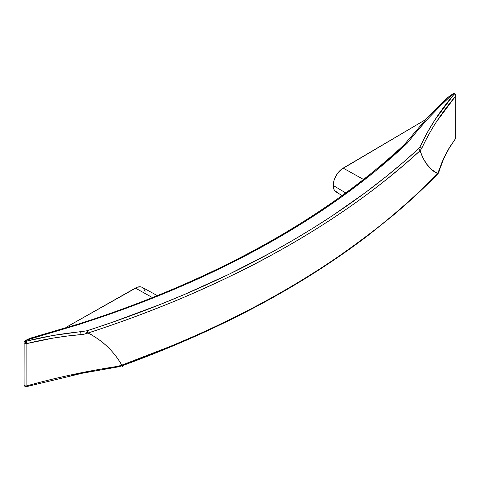 <?xml version="1.0" encoding="UTF-8"?>
<svg xmlns="http://www.w3.org/2000/svg" width="480" height="480" viewBox="0 0 480 480"><rect width="100%" height="100%" fill="white"/><g stroke="black" fill="none" stroke-linecap="round" stroke-linejoin="round"><path stroke-width="0.72" d="M363.498 179.448L343.17 168.12A14.208 8.202 120 0 0 333.222 185.46L345.696 192.924L333.222 185.46L333.978 180.612L334.896 178.086L337.638 173.304L341.226 169.482L425.622 119.604L343.17 168.12L363.498 179.448M94.284 336.756L94.704 336.708M434.832 110.58L445.668 99.996L446.334 98.772M441.306 110.724L441.456 110.25L441.306 110.724M426.54 163.932L431.496 169.464L437.652 173.574L438.612 172.014L443.748 158.064L449.214 147.84L455.85 138.228L455.784 95.922A1.764 1.29 -139.7 0 0 454.206 94.038C439.794 111.048 428.364 128.706 419.922 147.006L418.53 148.74C335.928 224.724 221.508 287.334 87.144 330.738L112.218 322.326L160.668 304.266L184.068 294.63L229.194 274.146L272.106 252.048L292.722 240.384L312.774 228.312L332.202 215.85L365.358 192.6L386.16 176.532L402.708 162.798L418.53 148.74L420.036 146.796L426.81 133.416L434.82 120.036L454.206 94.038L453.324 93.528L440.724 105.522L428.85 117.75L417.804 130.248L407.208 143.25L374.49 171.84L339.768 198.246L302.1 223.362L261.726 247.02L219 269.028L173.928 289.404L126.51 308.142L101.946 316.872L78.486 324.636L45.3 333.912L25.248 340.674L26.166 341.202L52.932 335.502L87.144 330.738L88.008 333.012C95.406 336.834 101.85 341.364 107.328 346.608C113.292 352.344 118.122 358.524 121.812 365.142L169.848 346.566C186.75 339.552 202.032 332.808 215.694 326.34C246.78 311.634 275.046 296.52 300.504 280.986C322.776 267.804 347.532 250.758 374.778 229.848C382.836 223.704 393.822 214.512 407.73 202.272C420.054 191.118 430.026 181.554 437.646 173.58L431.496 169.464L427.62 165.39L423.438 158.832L420.018 150.78L404.238 164.772L387.738 178.446C375.54 188.178 363.828 196.98 352.596 204.852C327.042 222.774 300.792 239.094 273.846 253.8C250.986 266.664 221.418 280.986 185.136 296.766C174.606 301.374 158.754 307.704 137.58 315.744C118.308 322.86 101.784 328.614 88.008 333.012C102.552 340.488 113.82 351.198 121.812 365.142L117.702 366.36C100.134 369.096 84.72 371.91 71.472 374.814C54.948 378.408 40.092 382.092 26.91 385.86L26.88 343.572L53.436 338.046L67.122 336.066L83.598 334.35L88.008 333.012C222.594 289.494 338.28 226.008 420.018 150.78L420.486 152.1M214.608 326.916L236.676 316.164M71.16 375.192L94.338 370.566M106.068 368.496L116.4 366.828M447.162 97.92L453.318 93.528L454.206 94.038A1.764 1.014 -60 0 1 455.088 93.954A1.764 1.014 -60 0 1 455.448 94.758A1.764 1.014 180 0 1 455.964 95.472A1.764 1.014 180 0 1 455.784 95.922L455.634 138.894A1.764 1.314 -142.5 0 0 455.85 138.228L449.214 147.84A1.764 1.356 31.2 0 1 449.046 148.506A1.764 1.356 -148.8 0 0 449.214 147.84L443.748 158.064A1.764 1.392 24.2 0 1 443.658 158.772A1.764 1.392 -155.8 0 0 443.748 158.064L437.652 173.574C362.034 251.694 252.684 318.048 121.812 365.142L117.702 366.36C86.34 371.13 56.076 377.634 26.91 385.86L26.88 343.572A1.764 1.02 -179.9 0 1 24.924 343.362L24 342.828L24 385.152L24.888 385.662L24.924 343.362L24.888 385.662A1.764 1.02 0 0 0 26.91 385.86A1.764 0.63 74.2 0 1 26.616 386.64A1.764 0.63 74.2 0 1 26.136 386.382A1.764 1.014 -60 0 1 25.254 386.472A1.764 1.014 -60 0 1 24.888 385.662L24 385.152L24.096 342.222L25.248 340.674L27.828 339.258L31.488 337.878L32.34 337.824L32.898 338.31L32.706 337.938M337.638 192.522L334.896 190.908L333.978 189.438L333.222 185.46A14.208 8.202 120 0 0 336.078 191.916L342.078 195.552M455.088 93.954L455.964 95.478A1.764 1.014 -0 0 1 455.784 95.922L436.584 121.614C431.52 129.252 426.594 138.12 421.8 148.218C430.182 130.182 441.51 112.746 455.784 95.922A1.764 1.29 40.3 0 0 454.206 94.038A1.764 1.014 120 0 1 455.088 93.954L454.2 93.438A1.764 1.014 120 0 0 453.318 93.528L454.47 93.75M157.302 295.614L142.308 287.382A14.208 8.202 120 0 0 135.39 288.078L66.054 327.342L137.334 287.196L140.928 286.878L142.434 287.448L143.67 288.492L145.152 291.798M24.768 386.034L24 385.152A1.764 1.014 120 0 0 24.366 385.956L25.254 386.472A1.764 1.014 120 0 1 24.888 385.662A1.764 1.02 180 0 0 26.91 385.86A1.764 0.63 -105.8 0 1 26.61 386.64L82.11 373.272L118.2 366.882A1.764 0.438 79.5 0 1 117.876 366.588M421.8 148.218L420.018 150.78L421.8 148.218M90.672 334.368L90.246 334.416M135.39 288.078L152.43 297.57L135.39 288.078M441.846 162.504A1.764 1.404 21 0 1 441.798 163.248A1.764 1.404 -159 0 0 441.846 162.504M439.542 169.026A1.764 1.416 16.5 0 1 439.566 169.824A1.764 1.416 -163.5 0 0 439.542 169.026M455.85 138.228A1.764 1.014 -0.1 0 0 456 137.814L455.85 138.228M419.922 147.006A1.764 1.368 29.1 0 1 421.596 148.662A1.764 1.368 -150.9 0 0 419.922 147.006M118.416 366.21A1.764 0.438 79.5 0 1 118.2 366.882A1.764 0.438 -100.5 0 0 118.416 366.21M118.2 366.882L121.476 366L121.812 365.142M418.53 148.74L420.018 150.78L418.53 148.74M83.424 334.374L88.008 333.012L87.144 330.738L80.718 331.758L81 334.584L83.424 334.374M80.718 331.758C61.854 333.6 43.668 336.75 26.166 341.202A1.764 0.582 75.6 0 1 26.88 343.572C44.256 339.21 62.292 336.216 81 334.584L80.718 331.758M24 342.828L24.924 343.362A1.764 1.014 -60 0 1 26.166 341.202L25.248 340.674A1.764 1.014 120 0 0 24 342.828M26.88 343.572L26.166 341.202L24.924 343.362L26.88 343.572M30.588 338.112L74.676 325.104A2.514 0.822 75.9 0 1 75.288 325.488A2.514 0.822 -104.1 0 0 74.676 325.104L76.254 324.708A2.514 0.81 76 0 1 76.86 325.098A2.514 0.81 -104 0 0 76.248 324.708L77.778 324.276C211.14 281.784 324.882 219.12 404.55 144.348L427.422 117.648L447.288 97.8L453.318 93.528C435.99 109.362 420.72 125.838 407.514 142.95A2.514 1.782 -135.2 0 0 405.738 143.22A2.514 1.782 44.8 0 1 407.514 142.95L406.266 144.132A2.514 1.746 -133.1 0 0 404.556 144.342A2.514 1.746 46.9 0 1 406.266 144.132C325.488 219.714 211.716 282.426 76.86 325.098L25.968 340.254L30.588 338.112M74.316 325.734A2.514 0.822 75.9 0 1 74.676 325.104M404.13 145.362A2.514 1.746 46.9 0 1 404.556 144.342M102.582 342.858L103.038 342.672M419.658 149.7C423.972 162.522 430.266 170.604 438.552 173.958M122.538 366.438C114.162 351.264 102.072 339.834 86.274 332.148M121.476 366C187.896 341.91 248.082 313.416 302.034 280.518C325.416 266.238 347.376 251.256 367.914 235.578L392.346 216.018C408.456 202.494 423.468 188.574 437.376 174.252C438.18 173.718 438.912 172.23 439.572 169.788L443.67 158.748L449.058 148.488L456 137.814L455.964 95.478M437.376 174.252L439.176 171.192M26.61 386.64L25.254 386.472M91.086 334.8L91.74 334.656"/></g></svg>
